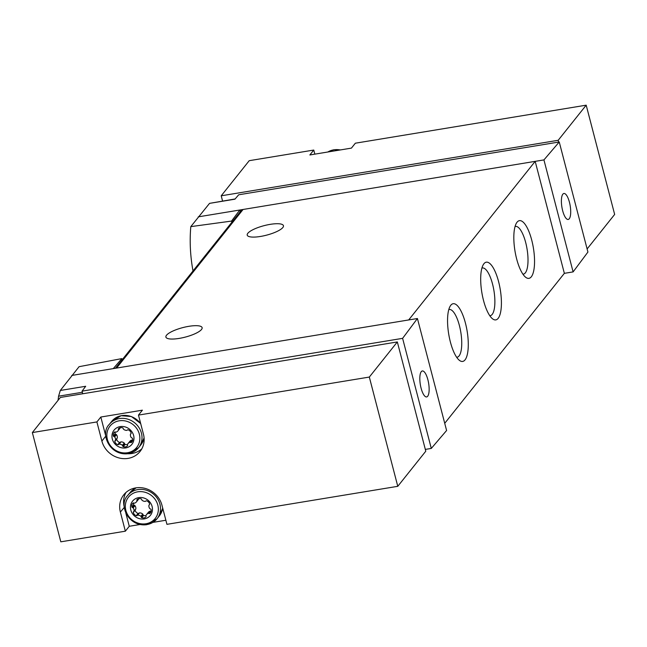 <?xml version="1.0" encoding="UTF-8"?>
<svg xmlns="http://www.w3.org/2000/svg" width="647" height="647" viewBox="0 0 647 647"><rect width="100%" height="100%" fill="white"/><g stroke="black" fill="none" stroke-linecap="round" stroke-linejoin="round"><path stroke-width="0.97" d="M231.836 222.277L231.521 221.08L190.8 226.628C189.539 241.25 190.275 256.026 193.008 270.956M190.8 226.628L209.539 203.368L234.934 199.187L238.686 194.787L559.243 141.984L587.921 252.063L573.105 271.902L543.933 159.914L559.243 141.984M235.136 198.952L209.539 203.368M71.736 375.454L113.282 368.612L121.822 358.608L79.088 366.679L60.3 390.473L58.578 396.182L58.052 400.347M105.841 436.313A22.224 20.243 38.6 0 1 105.793 436.151L100.819 417.032L96.896 421.933L32.35 432.568L60.365 397.452L397.331 341.948L425.791 451.194L397.776 486.318L369.324 377.064L397.331 341.948M100.819 417.032L142.389 410.182L138.474 415.091L369.324 377.064M32.35 432.568L60.81 541.822L125.356 531.187L129.271 526.278L125.801 512.942M124.337 507.337L120.374 512.068A22.224 20.243 38.6 0 1 123.787 494.785A22.224 20.243 38.6 0 1 145.154 488.412A22.224 20.243 38.6 0 1 161.952 505.218L166.934 524.337L397.776 486.318M165.867 520.253L152.951 522.38M140.019 524.507L129.271 526.278M138.474 415.091L143.456 434.21A22.224 20.243 38.6 0 1 140.043 451.493A22.224 20.243 38.6 0 1 118.676 457.866A22.224 20.243 38.6 0 1 101.878 441.06L96.896 421.933M120.374 512.068L125.356 531.187M82.735 393.764L82.056 391.152L402.612 338.349L417.428 318.51L446.6 430.498L431.29 448.428L402.612 338.349M425.322 449.406L431.29 448.428M82.056 391.152L85.687 386.283L60.3 390.473M113.282 368.612L417.428 318.51M198.241 216.858L543.933 159.914M231.521 221.08L239.786 210.016L240.239 211.747M408.678 319.958L535.182 161.354L564.354 273.341L573.105 271.902M115.384 368.264L241.177 210.566A3.51 3.195 38.6 0 1 243.07 209.474L116.565 368.07M179.187 338.405A18.714 4.909 165.4 0 1 165.899 337.079A18.714 4.909 165.4 0 1 182.769 327.617A18.714 4.909 165.4 0 1 202.123 327.649A18.714 4.909 165.4 0 1 179.187 338.405M260.515 236.446A18.714 4.909 165.4 0 1 247.219 235.128A18.714 4.909 165.4 0 1 264.097 225.657A18.714 4.909 165.4 0 1 283.451 225.69A18.714 4.909 165.4 0 1 260.515 236.446M465.031 359.886A29.244 9.325 80.6 0 0 465.217 322.279A29.244 9.325 80.6 0 0 450.336 305.91A29.244 9.325 80.6 0 0 448.711 334.095A29.244 9.325 80.6 0 0 459.289 360.258A29.244 9.325 80.6 0 0 465.031 359.886M498.158 318.348A29.244 9.325 80.6 0 0 498.352 280.741A29.244 9.325 80.6 0 0 483.471 264.372A29.244 9.325 80.6 0 0 481.845 292.557A29.244 9.325 80.6 0 0 492.424 318.72A29.244 9.325 80.6 0 0 498.158 318.348M531.292 276.811A29.244 9.325 80.6 0 0 531.486 239.204A29.244 9.325 80.6 0 0 516.605 222.835A29.244 9.325 80.6 0 0 514.98 251.02A29.244 9.325 80.6 0 0 525.558 277.183A29.244 9.325 80.6 0 0 531.292 276.811M564.354 273.341L444.724 423.316M522.905 274.174A24.182 7.715 80.6 0 0 523.374 274.142A24.182 7.715 80.6 0 0 525.324 272.864A24.182 7.715 80.6 0 0 526.432 245.706A24.182 7.715 80.6 0 0 515.513 226.418A24.182 7.715 80.6 0 0 515.061 226.539M489.771 315.712A24.182 7.715 80.6 0 0 490.24 315.679A24.182 7.715 80.6 0 0 492.189 314.402A24.182 7.715 80.6 0 0 493.297 287.244A24.182 7.715 80.6 0 0 482.379 267.955A24.182 7.715 80.6 0 0 481.926 268.076M456.636 357.249A24.182 7.715 80.6 0 0 457.106 357.217A24.182 7.715 80.6 0 0 459.063 355.939A24.182 7.715 80.6 0 0 460.163 328.781A24.182 7.715 80.6 0 0 449.244 309.492A24.182 7.715 80.6 0 0 448.792 309.614M569.255 218.759A13.158 4.197 80.6 0 0 569.853 203.991A13.158 4.197 80.6 0 0 563.925 193.477A13.158 4.197 80.6 0 0 562.85 194.173A13.158 4.197 80.6 0 0 562.251 208.973A13.158 4.197 80.6 0 0 568.203 219.454A13.158 4.197 80.6 0 0 569.255 218.759M427.683 396.239A13.158 4.197 80.6 0 0 428.29 381.471A13.158 4.197 80.6 0 0 422.354 370.957A13.158 4.197 80.6 0 0 420.34 384.625A13.158 4.197 80.6 0 0 426.632 396.935A13.158 4.197 80.6 0 0 427.683 396.239M121.822 358.608L122.137 359.805M124.297 507.159A22.224 20.243 38.6 0 1 125.955 492.496M141.79 448.872A22.224 20.243 38.6 0 1 127.694 453.741M144.241 518.918A11.403 10.384 38.6 0 1 130.848 504.466A11.403 10.384 38.6 0 1 149.311 501.425A11.403 10.384 38.6 0 1 144.241 518.918M136.913 500.414A0.817 0.744 38.6 0 1 137.067 499.541A4.327 3.939 38.6 0 1 141.143 498.869A0.817 0.744 38.6 0 1 141.717 499.621A0.817 0.744 38.6 0 0 142.008 500.212A4.327 3.939 38.6 0 0 145.26 501.376A0.817 0.744 38.6 0 0 145.801 501.085A0.817 0.744 38.6 0 1 146.667 500.843A4.327 3.939 38.6 0 1 149.627 504.037A0.817 0.744 38.6 0 1 149.287 504.846A0.817 0.744 38.6 0 0 148.931 505.339A4.327 3.939 38.6 0 0 149.78 508.599A0.817 0.744 38.6 0 0 150.355 508.938A0.817 0.744 38.6 0 1 151.066 509.577A4.327 3.939 38.6 0 1 149.95 513.435A0.817 0.744 38.6 0 1 149.036 513.492A0.817 0.744 38.6 0 0 148.389 513.394A4.327 3.939 38.6 0 0 145.987 515.489A0.817 0.744 38.6 0 0 146.02 516.12A0.817 0.744 38.6 0 1 145.866 516.993A4.327 3.939 38.6 0 1 141.79 517.665A0.817 0.744 38.6 0 1 141.216 516.913A0.817 0.744 38.6 0 0 140.925 516.322A4.327 3.939 38.6 0 0 137.674 515.166A0.817 0.744 38.6 0 0 137.132 515.449A0.817 0.744 38.6 0 1 136.266 515.691A4.327 3.939 38.6 0 1 133.306 512.505A0.817 0.744 38.6 0 1 133.646 511.688A0.817 0.744 38.6 0 0 134.002 511.195A4.327 3.939 38.6 0 0 133.153 507.944A0.817 0.744 38.6 0 0 132.578 507.596A0.817 0.744 38.6 0 1 131.867 506.965A4.327 3.939 38.6 0 1 132.983 503.099A0.817 0.744 38.6 0 1 133.897 503.051A0.817 0.744 38.6 0 0 134.544 503.14A4.327 3.939 38.6 0 0 136.946 501.045A0.817 0.744 38.6 0 0 136.913 500.414L138.143 498.886M125.744 447.902A11.403 10.384 38.6 0 1 112.343 433.45A11.403 10.384 38.6 0 1 130.815 430.409A11.403 10.384 38.6 0 1 125.744 447.902M118.417 429.406A0.817 0.744 38.6 0 1 118.571 428.524A4.327 3.939 38.6 0 1 122.647 427.853A0.817 0.744 38.6 0 1 123.221 428.613A0.817 0.744 38.6 0 0 123.512 429.196A4.327 3.939 38.6 0 0 126.763 430.36A0.817 0.744 38.6 0 0 127.305 430.069A0.817 0.744 38.6 0 1 128.171 429.834A4.327 3.939 38.6 0 1 131.123 433.021A0.817 0.744 38.6 0 1 130.791 433.83A0.817 0.744 38.6 0 0 130.435 434.323A4.327 3.939 38.6 0 0 131.284 437.582A0.817 0.744 38.6 0 0 131.859 437.922A0.817 0.744 38.6 0 1 132.57 438.561A4.327 3.939 38.6 0 1 131.446 442.419A0.817 0.744 38.6 0 1 130.532 442.475A0.817 0.744 38.6 0 0 129.893 442.386A4.327 3.939 38.6 0 0 127.491 444.473A0.817 0.744 38.6 0 0 127.516 445.104A0.817 0.744 38.6 0 1 127.37 445.985A4.327 3.939 38.6 0 1 123.294 446.656A0.817 0.744 38.6 0 1 122.712 445.896A0.817 0.744 38.6 0 0 122.42 445.314A4.327 3.939 38.6 0 0 119.177 444.149A0.817 0.744 38.6 0 0 118.627 444.432A0.817 0.744 38.6 0 1 117.762 444.675A4.327 3.939 38.6 0 1 114.81 441.489A0.817 0.744 38.6 0 1 115.15 440.68A0.817 0.744 38.6 0 0 115.498 440.186A4.327 3.939 38.6 0 0 114.648 436.927A0.817 0.744 38.6 0 0 114.082 436.588A0.817 0.744 38.6 0 1 113.362 435.949A4.327 3.939 38.6 0 1 114.487 432.091A0.817 0.744 38.6 0 1 115.401 432.034A0.817 0.744 38.6 0 0 116.048 432.123A4.327 3.939 38.6 0 0 118.441 430.037A0.817 0.744 38.6 0 0 118.417 429.406L119.638 427.869M151.139 511.332A0.817 0.744 38.6 0 1 150.84 511.227L149.036 513.492M146.489 514.64L148.3 512.375A4.327 3.939 38.6 0 1 150.193 511.13A0.817 0.744 38.6 0 1 150.84 511.227M145.955 515.586A4.327 3.939 38.6 0 1 143.594 515.4A0.817 0.744 38.6 0 1 143.019 514.648L141.216 516.913M138.951 513.16L138.935 513.184A0.817 0.744 38.6 0 1 139.477 512.893A4.327 3.939 38.6 0 1 142.728 514.058A0.817 0.744 38.6 0 1 143.019 514.648M138.887 513.241A0.817 0.744 38.6 0 1 138.07 513.427A4.327 3.939 38.6 0 1 135.118 510.232A0.817 0.744 38.6 0 1 135.094 509.965M133.597 502.937A4.327 3.939 38.6 0 0 133.67 504.692A0.817 0.744 38.6 0 0 134.39 505.331A0.817 0.744 38.6 0 1 134.956 505.671A4.327 3.939 38.6 0 1 135.805 508.93A0.817 0.744 38.6 0 1 135.449 509.424M138.781 498.691A0.817 0.744 38.6 0 1 138.749 498.78A4.327 3.939 38.6 0 1 138.248 499.63L136.436 501.894M132.643 440.316A0.817 0.744 38.6 0 1 132.344 440.211L130.532 442.475M127.993 443.632L129.804 441.367A4.327 3.939 38.6 0 1 131.697 440.114A0.817 0.744 38.6 0 1 132.344 440.211M127.459 444.57A4.327 3.939 38.6 0 1 125.097 444.392A0.817 0.744 38.6 0 1 124.523 443.632L122.712 445.896M118.668 444.384L120.439 442.168A0.817 0.744 38.6 0 1 120.981 441.885A4.327 3.939 38.6 0 1 124.232 443.041A0.817 0.744 38.6 0 1 124.523 443.632M120.391 442.224A0.817 0.744 38.6 0 1 119.574 442.411A4.327 3.939 38.6 0 1 116.614 439.224A0.817 0.744 38.6 0 1 116.597 438.949M115.101 431.921A4.327 3.939 38.6 0 0 115.174 433.684A0.817 0.744 38.6 0 0 115.886 434.315A0.817 0.744 38.6 0 1 116.46 434.663A4.327 3.939 38.6 0 1 117.309 437.914A0.817 0.744 38.6 0 1 116.953 438.415M120.285 427.675A0.817 0.744 38.6 0 1 120.253 427.764A4.327 3.939 38.6 0 1 119.752 428.613L117.94 430.878M558.644 142.089L558.183 140.294L586.19 105.178L614.65 214.432L587.112 248.958M222.568 201.023L221.209 195.806L558.183 140.294M221.209 195.806L249.224 160.682L313.771 150.055L309.856 154.965L351.426 148.114L355.349 143.205L586.19 105.178M314.838 154.14L313.771 150.055M58.578 396.182L82.347 392.268M105.793 436.151L101.878 441.06M146.012 523.746A17.089 15.568 38.6 0 1 125.93 502.088A17.089 15.568 38.6 0 1 153.614 497.527A17.089 15.568 38.6 0 1 146.012 523.746M162.696 508.097A18.714 17.048 38.6 0 1 159.413 515.788L157.059 518.74L146.788 524.668C128.243 527.208 118.166 504.531 127.791 495.392A18.714 17.048 38.6 0 1 153.056 493.742A18.714 17.048 38.6 0 1 157.059 518.74A18.714 17.048 38.6 0 1 146.974 524.547M127.791 495.392L130.144 492.44A18.714 17.048 38.6 0 1 136.194 487.822M127.508 452.73A17.089 15.568 38.6 0 1 107.434 431.072A17.089 15.568 38.6 0 1 135.118 426.51A17.089 15.568 38.6 0 1 127.508 452.73M144.079 437.849A18.714 17.048 38.6 0 1 140.917 444.772L138.563 447.724L128.292 453.66C109.747 456.192 99.662 433.514 109.294 424.383A18.714 17.048 38.6 0 1 134.56 422.726A18.714 17.048 38.6 0 1 138.563 447.724A18.714 17.048 38.6 0 1 128.478 453.531M109.294 424.383L111.648 421.432A18.714 17.048 38.6 0 1 140.739 423.785M149.619 504.425L149.287 504.846M150.775 512.4L149.95 513.435M150.193 511.13L148.389 513.394M143.594 515.4L141.79 517.665M142.728 514.058L140.925 516.322M139.477 512.893L137.674 515.166M138.07 513.427L136.266 515.691M135.118 510.232L133.306 512.505M135.805 508.93L134.002 511.195M134.956 505.671L133.153 507.944M134.39 505.331L132.578 507.596M133.67 504.692L131.867 506.965M138.749 498.78L136.946 501.045M131.123 433.409L130.791 433.83M132.271 441.391L131.446 442.419M131.697 440.114L129.893 442.386M125.097 444.392L123.294 446.656M124.232 443.041L122.42 445.314M120.981 441.885L119.177 444.149M119.574 442.411L117.762 444.675M116.614 439.224L114.81 441.489M117.309 437.914L115.498 440.186M116.46 434.663L114.648 436.927M115.886 434.315L114.082 436.588M115.174 433.684L113.362 435.949M120.253 427.764L118.441 430.037M340.225 149.958A18.714 17.048 -141.4 0 0 333.723 149.845A18.714 17.048 -141.4 0 0 327.819 152.005M130.144 492.44L136.113 487.83M162.72 508.162L159.413 515.788M111.648 421.432L121.07 415.697L131.39 416.531L140.674 423.526M144.079 437.93L140.917 444.772M149.643 504.304L149.077 505.024M135.668 509.246L133.856 511.518M131.147 433.296L130.573 434.008M120.455 442.144L118.652 444.408M117.164 438.237L115.36 440.502M327.754 152.013L333.917 149.724L340.678 149.886"/></g></svg>
